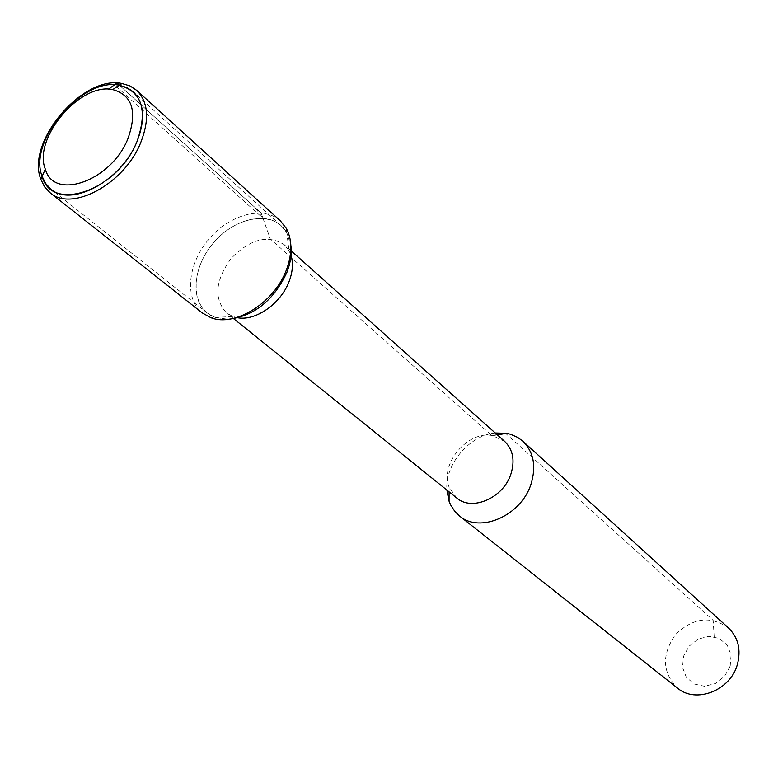 <?xml version="1.0" encoding="UTF-8"?>
<svg xmlns="http://www.w3.org/2000/svg" width="778" height="778" viewBox="0 0 778 778"><rect width="100%" height="100%" fill="white"/><g stroke="black" fill="none" stroke-linecap="round" stroke-linejoin="round"><path stroke-width="0.58" stroke-dasharray="3.89 2.92" d="M730.182 666.085L731.087 654.901L727.138 645.02L719.173 638.398L708.807 636.307L698.08 639.108L689.065 646.226L683.522 656.282L682.51 667.33L686.274 677.22L694.112 683.988L704.508 686.254L715.39 683.531L724.571 676.325L730.182 666.085M291.021 255.359L288.978 250.584L286.81 232.787L290.865 245.459L286.81 232.787L281.13 225.62C265.065 210.877 233.021 219.493 213.25 243.106C193.197 266.494 189.958 299.52 207.143 312.941L215.146 317.375L228.314 319.291L215.146 317.375L210.653 317.57M288.978 250.584L284.33 244.749C268.031 234.343 250.341 238.885 231.241 258.354C215.166 280.391 213.6 298.596 226.534 312.96L233.06 316.588L238.107 317.823M504.669 441.408L492.727 435.67C468.113 429.971 439.444 463.814 449.11 487.154L456.735 497.988M495.226 432.986C469.465 435.242 444.86 464.281 446.864 490.062M728.471 627.943C710.538 615.437 692.867 617.683 675.44 634.692C661.533 654.677 662.214 672.484 677.492 688.102M286.265 228.314L286.81 232.787C274.226 209.768 235.977 215.73 213.25 243.106C189.968 270.024 190.377 308.74 215.146 317.375L233.06 316.588M280.343 220.835C263.421 205.266 229.617 214.388 208.757 239.303C187.605 263.975 184.162 298.82 202.299 312.951M714.175 636.735L713.144 620.309L505.729 433.463M497.025 434.591L491.774 435.524L270.297 238.982L262.964 218.19L114.492 84.821M261.136 212.987L116.914 83.052L261.136 212.987L262.964 218.19L261.136 212.987M119.345 85.249L255.058 207.512L262.964 218.19M281.13 225.62L133.262 91.775M207.143 312.941L50.833 189.073M291.215 250.895L284.33 244.749M233.731 318.747L226.534 312.96M449.11 487.154L449.091 491.852M492.727 435.67L497.356 434.883"/><path stroke-width="1.17" d="M127.923 138.688C137.512 111.526 132.435 95.169 112.703 89.596C80.231 82.215 32.686 138.338 45.309 169.157C53.779 201.269 111.361 180.953 127.923 138.688M136.977 141.567C145.574 119.579 144.329 102.988 133.262 91.775L126.911 87.583L119.316 85.269C82.03 76.934 27.775 140.983 42.119 176.392L45.649 183.501L50.833 189.073C71.333 207.736 121.475 180.681 136.977 141.567C147.917 110.35 142.034 91.58 119.316 85.269C82.03 76.934 27.775 140.983 42.119 176.392C51.708 213.347 117.984 190.231 136.977 141.567M286.878 272.407C290.564 262.886 291.896 253.91 290.865 245.459C291.896 253.91 290.564 262.886 286.878 272.407C273.71 300.415 254.182 316.043 228.314 319.291C254.182 316.043 273.71 300.415 286.878 272.407M238.107 317.823C256.108 320.925 280.936 303.381 289.056 281.587C292.723 271.95 293.384 263.207 291.021 255.359M233.731 318.747L456.735 497.988C472.032 511.613 503.444 497.93 510.922 473.996C515.085 460.44 512.994 449.577 504.669 441.408L291.215 250.895M446.864 490.062L449.062 501.226L450.608 504.893L454.858 511.438L459.458 515.911C479.802 533.747 521.25 515.707 531.014 484.072C536.421 466.265 533.679 451.96 522.797 441.155L517.623 437.353L510.475 434.241L506.595 433.317L495.226 432.986M459.458 515.911L677.492 688.102C695.824 703.964 730.406 690.601 737.369 664.47C741.22 649.756 738.254 637.581 728.471 627.943L522.797 441.155M140.662 142.734C149.668 119.637 148.365 102.2 136.743 90.413L130.023 85.959L121.99 83.518C82.75 74.814 25.791 142.043 40.826 179.31L44.56 186.837L50.055 192.73C71.644 212.326 124.373 183.88 140.662 142.734M50.055 192.73L202.299 312.951L210.653 317.57C234.577 327.45 274.245 302.905 286.333 270.092C292.421 253.803 292.402 239.877 286.265 228.314L280.343 220.835L136.743 90.413M505.729 433.463L497.025 434.591M108.502 89.198L114.492 84.821C116.146 82.906 117.76 83.052 119.345 85.249M45.309 169.157L40.826 179.31M112.703 89.596L121.99 83.518M449.091 491.852L449.062 501.226M497.356 434.883L506.595 433.317"/></g></svg>
